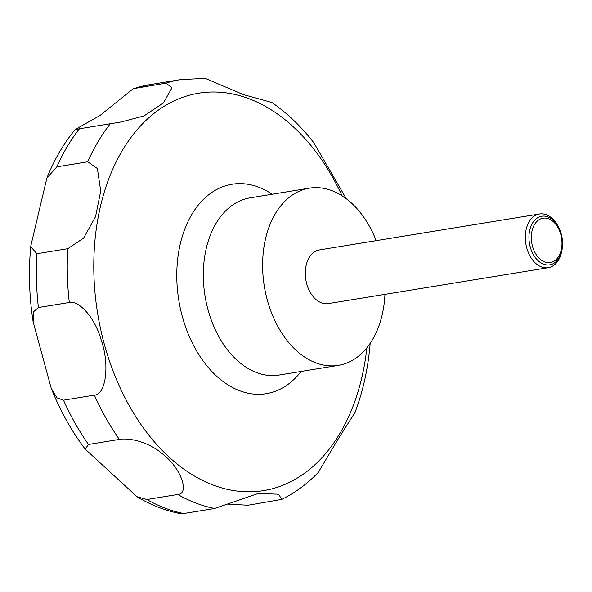<?xml version="1.0" encoding="UTF-8"?>
<svg xmlns="http://www.w3.org/2000/svg" width="592" height="592" viewBox="0 0 592 592"><rect width="100%" height="100%" fill="white"/><g stroke="black" fill="none" stroke-linecap="round" stroke-linejoin="round"><path stroke-width="0.89" d="M384.97 294.35A89.784 60.31 -99.3 0 1 384.571 299.892A89.784 60.31 -99.3 0 1 338.335 365.368A89.784 60.31 -99.3 0 1 263.151 253.628A89.784 60.31 -99.3 0 1 309.387 188.152A89.784 60.31 -99.3 0 1 376.194 240.648M562.222 248.359L562.067 249.484A27.21 18.278 -99.3 0 1 548.244 267.68A27.21 18.278 -99.3 0 1 525.467 233.818A27.21 18.278 -99.3 0 1 539.475 213.978A27.21 18.278 -99.3 0 1 558.367 226.84L558.878 227.853A24.635 16.546 -99.3 0 1 562.4 246.871A24.635 16.546 -99.3 0 1 562.222 248.359A24.635 16.546 -99.3 0 1 542.982 263.928A24.635 16.546 -99.3 0 1 529.085 234.18A24.635 16.546 -99.3 0 1 541.258 216.309A24.635 16.546 -99.3 0 1 558.878 227.853M548.244 267.68L328.249 303.615A27.21 18.278 -99.3 0 1 305.465 269.752A27.21 18.278 -99.3 0 1 319.473 249.913L539.475 213.978M369.978 345.728L370.148 343.338M346.276 198.697L313.716 142.576C301.165 126.459 287.224 113.102 271.891 102.49L243.312 94.572L205.224 78.366L180.656 79.609A217.656 146.202 -99.3 0 0 166.063 83.154L171.998 87.808L163.414 102.927L144.034 115.899L121.301 121.937L75.228 129.456L99.952 115.521L133.267 88.674L166.063 83.154M87.734 161.794L97.384 168.542L100.729 191.024L95.549 216.657L83.613 238.102L67.769 248.684L36.882 253.724L30.762 246.731L30.836 245.821L46.872 178.118L56.847 166.84L87.734 161.794A217.656 146.202 -99.3 0 1 110.401 123.624M561.86 246.168A22.496 15.111 80.7 0 0 548.688 218.811A22.496 15.111 80.7 0 0 531.438 234.58A22.496 15.111 80.7 0 0 544.61 261.945A22.496 15.111 80.7 0 0 561.86 246.168M136.959 496.703L85.204 449.128L88.504 444.459L119.392 439.412C127.273 437.784 147.993 440.404 164.583 455.699C181.522 469.486 189.566 493.832 177.77 494.475L146.883 499.515L136.959 496.703C150.893 505.072 165.36 510.718 180.375 513.634L183.675 513.53L214.563 508.491L258.334 493.439L278.699 494.224L281.696 499.404C295.156 492.833 307.344 483.834 318.274 472.401L337.817 439.627L355.045 412.365C362.718 392.089 367.662 370.274 369.874 346.934L369.985 345.735M281.696 499.404L248.048 505.242L227.631 504.11M94.38 395.138L63.492 400.185L56.987 397.839L51.245 388.337L33.145 321.878L33.367 311.925L38.413 307.537L69.301 302.49C77.234 299.929 94.232 314.892 101.343 340.526C109.949 365.131 105.702 394.982 94.38 395.138A217.656 146.202 -99.3 0 0 119.392 439.412M301.113 371.45A106.094 71.269 -99.3 0 1 217.56 377.015A106.094 71.269 -99.3 0 1 177.422 261.627A106.094 71.269 -99.3 0 1 272.165 194.228M366.892 347.741A201.339 135.242 -99.3 0 1 211.499 484.411A201.339 135.242 -99.3 0 1 95.001 240.034A201.339 135.242 -99.3 0 1 197.321 93.432A201.339 135.242 -99.3 0 1 342.072 195.774M338.335 365.368L279.039 375.054A89.784 60.31 -99.3 0 1 203.855 263.314A89.784 60.31 -99.3 0 1 250.098 197.839L309.387 188.152M56.847 166.84A217.656 146.202 -99.3 0 1 79.513 128.671M135.176 88.201A217.656 146.202 -99.3 0 1 149.769 84.656L180.656 79.609M183.675 513.53A217.656 146.202 -99.3 0 1 146.883 499.515M88.504 444.459A217.656 146.202 -99.3 0 1 63.492 400.185M38.413 307.537A217.656 146.202 -99.3 0 1 36.882 253.724M69.301 302.49A217.656 146.202 -99.3 0 1 67.769 248.684M214.563 508.491A217.656 146.202 -99.3 0 1 177.77 494.475M33.145 321.878C29.23 296.592 28.423 271.617 30.725 246.953L30.828 245.821M46.872 178.118C54.235 159.677 63.684 143.456 75.228 129.456M133.267 88.674L149.769 84.656M85.204 449.128C71.588 431.154 60.273 410.892 51.238 388.33"/></g></svg>
